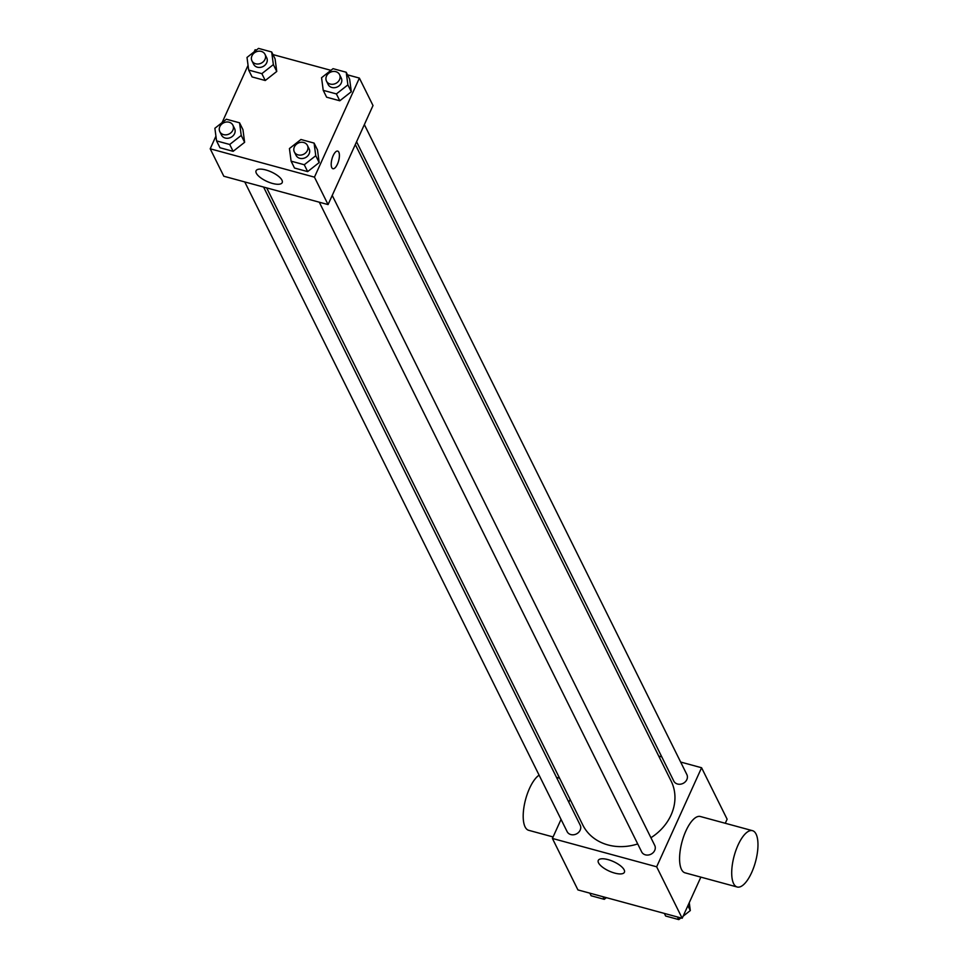<?xml version="1.0" encoding="UTF-8"?>
<svg xmlns="http://www.w3.org/2000/svg" width="968" height="968" viewBox="0 0 968 968"><rect width="100%" height="100%" fill="white"/><g stroke="black" fill="none" stroke-linecap="round" stroke-linejoin="round"><path stroke-width="1.45" d="M680.649 762.046L701.582 767.745L727.125 819.206L725.274 823.272M700.856 877.129L682.186 918.269L577.932 889.919L552.401 838.445L561.053 819.376M658.736 756.093L661.81 756.928M650.932 837.731A49.332 41.987 -26.4 0 0 671.042 815.08A49.332 41.987 -26.4 0 0 671.175 781.176L355.304 144.559M266.672 187.889L582.809 825.026A49.332 41.987 -26.4 0 0 637.718 843.939M568.833 802.23L570.104 799.423M701.582 767.745L656.655 866.796L552.401 838.445M244.759 181.936L567.115 831.621A7.296 6.207 -26.4 0 0 573.637 834.767A7.296 6.207 -26.4 0 0 580.171 830.145A7.296 6.207 -26.4 0 0 580.195 825.135L263.586 187.054M356.575 141.751L673.788 781.067A7.296 6.207 -26.4 0 0 680.298 784.213A7.296 6.207 -26.4 0 0 686.844 779.591A7.296 6.207 -26.4 0 0 686.869 774.582L364.355 124.606M332.23 195.427L654.731 845.403A7.296 6.207 153.6 0 1 650.956 854.212A7.296 6.207 153.6 0 1 641.663 851.888L319.295 202.203M656.655 866.796L682.186 918.269M624.142 869.833A14.351 5.215 24.4 0 1 624.396 872.277A14.351 5.215 24.4 0 1 609.187 871.091A14.351 5.215 24.4 0 1 598.272 860.419A14.351 5.215 24.4 0 1 610.723 860.479A14.351 5.215 24.4 0 1 624.142 869.833M737.18 887.003L685.054 872.833A29.185 11.059 -74.8 0 1 685.901 830.943A29.185 11.059 -74.8 0 1 700.372 816.508L752.499 830.677A29.185 11.059 -74.8 0 1 755.512 861.75A29.185 11.059 -74.8 0 1 737.18 887.003A29.185 11.059 -74.8 0 1 738.027 845.112A29.185 11.059 -74.8 0 1 752.499 830.677M539.103 775.15A29.185 11.059 105.2 0 0 524.317 805.025A29.185 11.059 105.2 0 0 528.673 830.302L553.079 836.945M347.512 74.851L359.382 78.081L373.007 105.536L328.067 204.587L223.814 176.237L210.201 148.794L215.924 136.161M254.197 51.8L255.128 49.731L256.387 50.07M272.976 54.583L330.923 70.337M242.956 129.664L244.626 142.296L233.131 151.335L219.966 147.753L233.131 151.335L244.626 142.296L242.956 129.664L239.556 122.803L241.226 135.435L229.718 144.474L216.554 140.892L214.884 128.272L226.379 119.221L239.556 122.803M349.629 79.11L351.299 91.742L339.792 100.781L326.627 97.199L339.792 100.781L351.299 91.742L349.629 79.11L346.217 72.249L347.887 84.882L336.392 93.92L323.227 90.339L321.558 77.718L333.053 68.668L346.217 72.249M222.071 122.621L248.062 65.328M359.382 78.081L314.455 177.144L210.201 148.794M275.081 58.842L276.751 71.463L265.256 80.513L252.091 76.932L265.256 80.513L276.751 71.463L275.081 58.842L271.681 51.982L273.351 64.602L261.856 73.653L248.679 70.071L247.009 57.439L258.517 48.4L271.681 51.982M317.504 149.943L319.162 162.563L307.667 171.614L294.502 168.033L307.667 171.614L319.162 162.563L317.504 149.943L314.092 143.082L315.762 155.703L304.267 164.742L291.102 161.16L289.432 148.54L300.927 139.501L314.092 143.082M314.455 177.144L328.067 204.587M281.954 180.169A14.351 5.215 24.4 0 1 282.208 182.613A14.351 5.215 24.4 0 1 266.986 181.439A14.351 5.215 24.4 0 1 256.072 170.767A14.351 5.215 24.4 0 1 268.523 170.816A14.351 5.215 24.4 0 1 281.954 180.169M333.173 155.618A9.123 3.461 -74.8 0 1 337.699 151.105A9.123 3.461 -74.8 0 1 338.643 160.821A9.123 3.461 -74.8 0 1 332.907 168.71A9.123 3.461 -74.8 0 1 333.173 155.618M337.699 151.105A9.123 3.461 -74.8 0 1 338.631 160.809A9.123 3.461 -74.8 0 1 332.907 168.71M294.357 151.94L296.063 155.364A7.296 6.207 -26.4 0 0 302.573 158.51A7.296 6.207 -26.4 0 0 309.107 153.888A7.296 6.207 -26.4 0 0 309.131 148.878L307.425 145.442A7.296 6.207 -26.4 0 0 298.132 143.131A7.296 6.207 -26.4 0 0 294.357 151.94A7.296 6.207 -26.4 0 0 300.866 155.086A7.296 6.207 -26.4 0 0 307.413 150.463A7.296 6.207 -26.4 0 0 307.425 145.442M315.762 155.703L319.162 162.563M304.267 164.742L307.667 171.614M291.102 161.16L294.502 168.033M219.809 131.66L221.515 135.096A7.296 6.207 -26.4 0 0 228.024 138.243A7.296 6.207 -26.4 0 0 234.571 133.62A7.296 6.207 -26.4 0 0 234.595 128.611L232.889 125.174A7.296 6.207 -26.4 0 0 223.596 122.851A7.296 6.207 -26.4 0 0 219.809 131.66A7.296 6.207 -26.4 0 0 226.331 134.806A7.296 6.207 -26.4 0 0 232.864 130.196A7.296 6.207 -26.4 0 0 232.889 125.174M241.226 135.435L244.626 142.296M229.718 144.474L233.131 151.335M216.554 140.892L219.966 147.753M326.482 81.106L328.188 84.543A7.296 6.207 -26.4 0 0 334.698 87.689A7.296 6.207 -26.4 0 0 341.244 83.067A7.296 6.207 -26.4 0 0 341.256 78.057L339.562 74.621A7.296 6.207 -26.4 0 0 330.257 72.297A7.296 6.207 -26.4 0 0 326.482 81.106A7.296 6.207 -26.4 0 0 332.992 84.252A7.296 6.207 -26.4 0 0 339.538 79.642A7.296 6.207 -26.4 0 0 339.562 74.621M347.887 84.882L351.299 91.742M336.392 93.92L339.792 100.781M323.227 90.339L326.627 97.199M251.946 60.839L253.64 64.263A7.296 6.207 -26.4 0 0 260.15 67.409A7.296 6.207 -26.4 0 0 266.696 62.799A7.296 6.207 -26.4 0 0 266.72 57.777L265.014 54.353A7.296 6.207 -26.4 0 0 255.721 52.03A7.296 6.207 -26.4 0 0 251.946 60.839A7.296 6.207 -26.4 0 0 258.456 63.985A7.296 6.207 -26.4 0 0 264.99 59.363A7.296 6.207 -26.4 0 0 265.014 54.353M273.351 64.602L276.751 71.463M261.856 73.653L265.256 80.513M248.679 70.071L252.091 76.932M689.264 902.672L690.305 910.561L683.13 916.2M680.94 917.93L678.81 919.6L665.645 916.018L664.35 913.417M687.897 905.697L690.305 910.561M677.515 916.999L678.81 919.6M606.391 897.663L604.262 899.332L591.097 895.751L589.814 893.149M602.979 896.731L604.262 899.332M559.589 778.212L556.503 777.377"/></g></svg>
